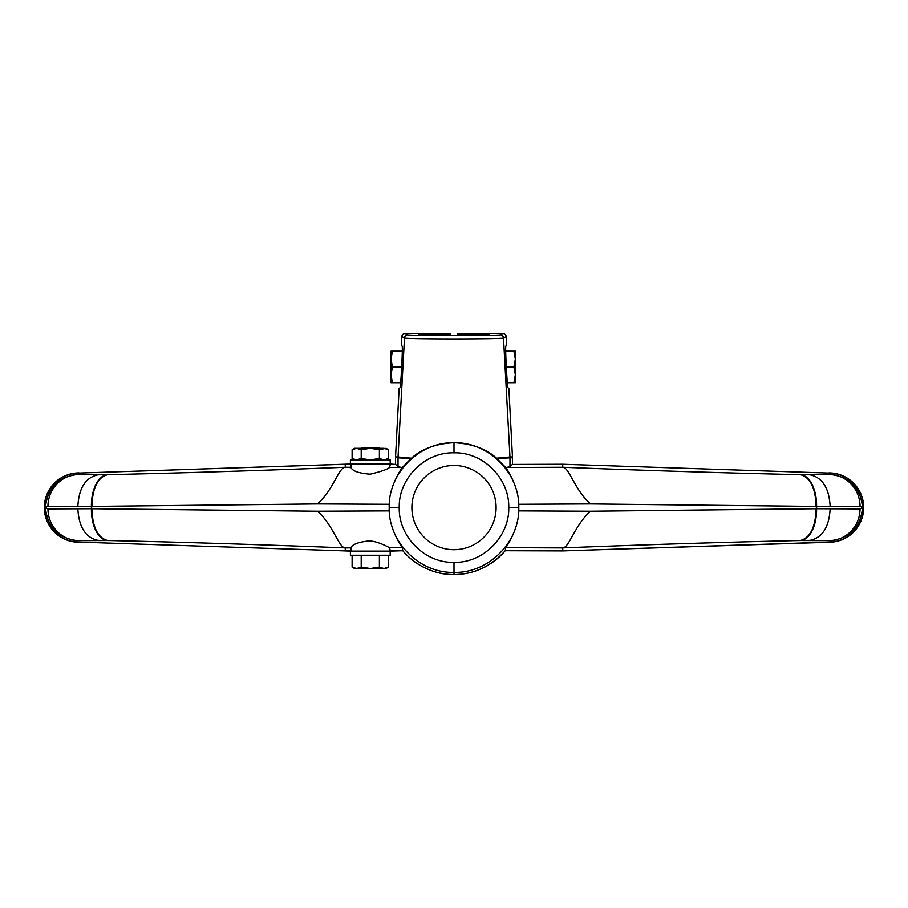 <?xml version="1.0" encoding="UTF-8"?>
<svg xmlns="http://www.w3.org/2000/svg" width="908" height="908" viewBox="0 0 908 908"><rect width="100%" height="100%" fill="white"/><g stroke="black" fill="none" stroke-linecap="round" stroke-linejoin="round"><path stroke-width="1.36" d="M78.985 472.875L77.464 472.943A34.663 34.663 0 0 0 44.322 507.572A34.663 34.663 0 0 0 77.464 542.201L78.985 542.269L77.475 542.042A34.493 34.493 0 0 1 44.492 507.572A34.493 34.493 0 0 1 77.475 473.113L345.256 464.249L350.238 464.272L350.999 467.291L345.324 467.257L345.256 464.249L345.256 467.268C259.938 470.605 180.749 473.057 107.689 474.646L77.532 474.475L77.475 473.113L77.532 474.475C58.237 476.814 47.534 487.846 45.4 507.572C47.534 527.298 58.237 538.331 77.532 540.669L77.475 542.042L77.532 540.669L107.689 540.51C180.749 542.087 259.938 544.55 345.256 547.876L345.256 550.895L77.475 542.042L345.256 550.895L345.324 547.899L350.999 547.865L350.238 550.872L345.256 550.895L350.238 551.099L351.033 547.513C352.497 544.289 358.467 542.087 368.943 540.907C378.216 541.066 389.691 547.865 389.509 547.683L389.555 551.099L389.555 547.717L402.267 547.638C402.891 548.727 389.396 529.909 389.226 510.864L317.448 511.215L91.402 508.718L91.867 506.414L317.448 503.929L389.226 504.292L389.226 510.864L317.448 511.215C333.054 524.642 338.684 547.74 345.256 547.876L351.033 547.513C352.497 544.289 358.467 542.087 368.943 540.907C378.216 541.066 389.691 547.865 389.509 547.683L402.267 547.638L402.777 550.702L390.304 551.099L389.555 547.717L390.304 550.736L402.777 550.702C415.149 565.718 435.772 575.048 454 574.537A66.965 66.965 0 0 0 466.02 573.459A66.965 66.965 0 0 1 446.282 574.094A66.965 66.965 0 0 0 454 574.537L454 572.38C419.451 573.345 388.329 542.099 389.191 507.572C388.318 473.057 419.451 441.799 454 442.775L454 442.707C435.897 443.694 421.721 448.858 411.449 458.188L402.267 467.506L389.509 467.472C387.705 469.254 381.281 471.49 370.26 474.158C359.171 473.352 352.758 471.184 351.033 467.631L351.033 464.045L351.033 467.631L345.256 467.268C338.684 467.404 333.054 490.513 317.448 503.929L389.226 504.292C389.396 485.235 402.891 466.417 402.267 467.506L402.267 467.506C402.891 466.417 389.396 485.235 389.226 504.292L389.226 510.864C389.396 529.909 402.891 548.727 402.267 547.638L402.777 550.702C415.149 565.718 435.772 575.048 454 574.537C473.772 574.458 490.842 566.513 505.223 550.702L505.733 547.638L562.676 547.899L562.744 550.895L505.223 550.702L505.733 547.638L562.744 547.876C648.062 544.55 727.251 542.087 800.311 540.51L830.468 540.669L830.525 542.042L562.744 550.895L562.744 547.876C569.316 547.74 574.946 524.642 590.552 511.215L518.774 510.864L518.774 504.292L590.552 503.929L816.133 506.414L816.598 508.718L590.552 511.215L518.774 510.864C518.616 529.897 505.098 548.738 505.733 547.638C505.098 548.738 518.616 529.897 518.774 510.864L518.797 507.572C519.682 542.087 488.549 573.345 454 572.38L454 562.336C483.226 563.187 509.524 536.628 508.752 507.561C509.513 478.482 483.204 451.968 454 452.82C424.796 451.968 398.499 478.459 399.236 507.572C398.487 536.628 424.785 563.198 454 562.336C424.785 563.198 398.487 536.628 399.236 507.572L389.191 507.572C388.329 542.099 419.451 573.345 454 572.38L454 574.537C473.772 574.458 490.842 566.513 505.223 550.702A66.965 66.965 0 0 1 495.95 559.782A66.965 66.965 0 0 0 505.223 550.702L562.744 550.895L830.536 542.201A34.663 34.663 0 0 0 863.678 507.572A34.663 34.663 0 0 0 830.536 472.943L829.015 472.875L830.525 473.113A34.493 34.493 0 0 1 863.508 507.572A34.493 34.493 0 0 1 830.525 542.042L830.468 540.669C849.763 538.331 860.466 527.298 862.6 507.572C860.466 487.846 849.763 476.814 830.468 474.475L830.525 473.113L830.468 474.475L800.311 474.646C727.251 473.057 648.062 470.605 562.744 467.268L562.744 464.249L830.525 473.113L562.744 464.249L562.676 467.257L505.733 467.506L509.978 466.814L512.373 464.431L562.744 464.249L512.373 464.431L509.978 466.814L505.733 467.506C505.098 466.406 518.616 485.247 518.774 504.292L590.552 503.929C574.946 490.513 569.316 467.404 562.744 467.268L505.733 467.506L496.551 458.188C486.279 448.858 472.103 443.694 454 442.707L454 442.775C419.451 441.799 388.318 473.057 389.191 507.572L399.236 507.572C398.499 478.459 424.796 451.968 454 452.82L454 442.775C488.549 441.81 519.671 473.045 518.797 507.572L518.774 504.292C518.616 485.247 505.098 466.406 505.733 467.506L496.914 458.495L509.978 457.848L509.978 466.814L509.978 457.848A16.571 16.56 -127.8 0 0 509.956 456.985L512.452 456.917L508.877 388.567L508.083 387.818C507.175 387.966 504.973 345.925 505.892 346.073L506.607 345.312L506.153 336.63A3.348 3.348 -27.1 0 0 502.805 333.463L457.45 333.463L457.45 334.167L488.64 334.666L453.989 335.392L419.36 334.666L450.572 334.167L450.572 333.463L405.195 333.463A3.348 3.348 27.1 0 0 401.847 336.63L401.393 345.312L402.108 346.073C403.027 345.925 400.825 387.966 399.917 387.818L399.123 388.567L395.548 456.917A16.582 16.571 1.5 0 0 395.525 457.78L395.525 464.431L395.525 457.78A16.582 16.571 1.5 0 1 395.548 456.917L398.033 456.985L404.491 337.992L401.847 336.63L401.393 345.312L402.108 346.073C403.027 345.925 400.825 387.966 399.917 387.818L399.123 388.567L395.548 456.917L411.449 458.188C421.721 448.858 435.897 443.694 454 442.707C472.103 443.694 486.279 448.858 496.551 458.188L509.967 456.985L503.509 337.992L509.967 456.985L512.452 456.917L508.877 388.567L508.083 387.818C507.175 387.966 504.973 345.925 505.892 346.073L506.607 345.312L506.153 336.63L503.509 337.992C504.519 339.217 403.47 339.217 404.491 337.992L398.033 456.985A16.571 16.56 127.8 0 0 398.022 457.848L411.449 458.188L398.033 456.985A16.571 16.571 91.5 0 0 398.01 457.848A16.571 16.571 91.5 0 1 398.033 456.985A16.571 16.56 -52.2 0 0 398.022 457.848L411.086 458.495L402.267 467.506L389.509 467.472C387.705 469.254 381.281 471.49 370.26 474.158C359.171 473.352 352.758 471.184 351.033 467.631L350.238 464.045L77.475 473.113A34.493 34.493 0 0 0 44.492 507.572A34.493 34.493 0 0 0 77.475 542.042L77.464 542.201A34.663 34.663 0 0 1 44.322 507.572A34.663 34.663 0 0 1 77.464 472.943L78.985 472.875M454 549.681A42.108 42.108 0 0 1 411.891 507.572A42.108 42.108 0 0 1 454 465.475A42.108 42.108 0 0 1 496.109 507.572A42.108 42.108 0 0 1 454 549.681A42.108 42.108 0 0 0 496.109 507.572A42.108 42.108 0 0 0 454 465.475A42.108 42.108 0 0 0 411.891 507.572A42.108 42.108 0 0 0 454 549.681M406.251 554.527A66.965 66.965 0 0 0 406.841 555.129A66.965 66.965 0 0 1 406.251 554.527M407.737 555.991A66.965 66.965 0 0 0 416.602 563.13A66.965 66.965 0 0 1 407.737 555.991M416.704 563.198A66.965 66.965 0 0 0 419.121 564.742A66.965 66.965 0 0 1 416.704 563.198M419.246 564.821A66.965 66.965 0 0 0 421.289 566.013A66.965 66.965 0 0 1 419.246 564.821M421.573 566.161A66.965 66.965 0 0 0 424.025 567.455A66.965 66.965 0 0 1 421.573 566.161M424.342 567.614A66.965 66.965 0 0 0 429.382 569.849A66.965 66.965 0 0 1 424.342 567.614M431.221 570.542A66.965 66.965 0 0 0 433.672 571.382A66.965 66.965 0 0 1 431.221 570.542M438.655 572.755A66.965 66.965 0 0 0 443.728 573.754A66.965 66.965 0 0 1 438.655 572.755M466.235 573.413A66.965 66.965 0 0 0 469.391 572.755A66.965 66.965 0 0 1 466.235 573.413M472.319 571.983A66.965 66.965 0 0 0 475.554 570.984A66.965 66.965 0 0 1 472.319 571.983M478.595 569.861A66.965 66.965 0 0 0 481.626 568.578A66.965 66.965 0 0 1 478.595 569.861M481.694 568.544A66.965 66.965 0 0 0 487.562 565.525A66.965 66.965 0 0 1 481.694 568.544M490.388 563.789A66.965 66.965 0 0 0 495.768 559.918A66.965 66.965 0 0 1 490.388 563.789M351.033 551.099L351.033 547.513L351.033 551.099M390.179 464.045L395.627 464.431L398.022 466.814L398.022 457.848L398.022 466.814L402.267 467.506L398.022 466.814L395.627 464.431L390.304 464.045L350.397 464.045L350.397 459.902L350.397 464.045L390.179 464.045L390.179 459.902L350.397 459.902L390.179 459.902L390.179 464.045M389.555 464.045L389.555 467.427L390.304 464.408L389.555 467.427L389.555 464.045M91.402 508.718L47.942 508.911L45.4 507.572L47.942 506.244L91.402 506.426L91.402 508.718L47.942 508.911L45.4 507.572C47.534 527.298 58.237 538.331 77.532 540.669A31.814 30.974 -96.1 0 1 47.942 508.911A31.814 30.974 83.9 0 0 77.532 540.669L97.962 540.339C85.545 537.672 78.837 527.083 77.838 508.582C78.837 527.083 85.545 537.672 97.962 540.339L107.235 540.498A31.825 17.173 -88.9 0 1 91.402 508.718A31.825 17.173 91.1 0 0 107.235 540.498L107.689 540.51C97.78 537.865 92.514 527.276 91.867 508.73L91.402 508.718M107.689 540.51C180.749 542.087 259.938 544.55 345.256 547.876C338.684 547.74 333.054 524.642 317.448 511.215L91.867 508.73C92.514 527.276 97.78 537.865 107.689 540.51M47.942 506.244A31.814 30.974 -83.9 0 1 77.532 474.475C58.237 476.814 47.534 487.846 45.4 507.572L47.942 506.244L77.838 506.573C78.837 488.061 85.545 477.472 97.962 474.805L77.532 474.475A31.814 30.974 96.1 0 0 47.942 506.244M91.402 506.426A31.825 17.173 -91.1 0 1 107.235 474.657L97.962 474.805C85.545 477.472 78.837 488.061 77.838 506.573L91.867 506.414C92.514 487.868 97.78 477.279 107.689 474.646L107.235 474.657A31.825 17.173 88.9 0 0 91.402 506.426M345.256 467.268C259.938 470.605 180.749 473.057 107.689 474.646C97.78 477.279 92.514 487.868 91.867 506.414L317.448 503.929C333.054 490.513 338.684 467.404 345.256 467.268M816.598 506.426L860.058 506.244L862.6 507.572L860.058 508.911L816.598 508.718L816.598 506.426L860.058 506.244L862.6 507.572C860.466 487.846 849.763 476.814 830.468 474.475A31.814 30.974 83.9 0 1 860.058 506.244A31.814 30.974 -96.1 0 0 830.468 474.475L810.038 474.805C822.455 477.472 829.163 488.061 830.162 506.573C829.163 488.061 822.455 477.472 810.038 474.805L800.765 474.657A31.825 17.173 91.1 0 1 816.598 506.426A31.825 17.173 -88.9 0 0 800.765 474.657L800.311 474.646C810.22 477.279 815.486 487.868 816.133 506.414L816.598 506.426M800.311 474.646C727.251 473.057 648.062 470.605 562.744 467.268C569.316 467.404 574.946 490.513 590.552 503.929L816.133 506.414C815.486 487.868 810.22 477.279 800.311 474.646M860.058 508.911A31.814 30.974 96.1 0 1 830.468 540.669C849.763 538.331 860.466 527.298 862.6 507.572L860.058 508.911L830.162 508.582C829.163 527.083 822.455 537.672 810.038 540.339L830.468 540.669A31.814 30.974 -83.9 0 0 860.058 508.911M816.598 508.718A31.825 17.173 88.9 0 1 800.765 540.498L810.038 540.339C822.455 537.672 829.163 527.083 830.162 508.582L816.133 508.73C815.486 527.276 810.22 537.865 800.311 540.51L800.765 540.498A31.825 17.173 -91.1 0 0 816.598 508.718M562.744 547.876C648.062 544.55 727.251 542.087 800.311 540.51C810.22 537.865 815.486 527.276 816.133 508.73L590.552 511.215C574.946 524.642 569.316 547.74 562.744 547.876M454 442.775L454 452.82C483.204 451.968 509.513 478.482 508.752 507.561L518.797 507.572C519.671 473.045 488.549 441.81 454 442.775M454 562.336L454 572.38C488.549 573.345 519.682 542.087 518.797 507.572L508.752 507.561C509.524 536.628 483.226 563.187 454 562.336M830.536 472.943A34.663 34.663 0 0 1 863.678 507.572A34.663 34.663 0 0 1 830.536 542.201L830.525 542.042A34.493 34.493 0 0 0 863.508 507.572A34.493 34.493 0 0 0 830.525 473.113L830.536 472.943M830.536 542.201L828.357 542.133L830.536 542.201M512.475 464.431L512.475 457.78A16.582 16.571 -1.5 0 0 512.452 456.917A16.582 16.571 -1.5 0 1 512.475 457.78L509.99 457.848A16.571 16.571 -91.5 0 0 509.967 456.985A16.571 16.56 52.2 0 1 509.978 457.848L496.551 458.188L509.956 456.985A16.571 16.571 -91.5 0 1 509.99 457.848L512.475 457.78L512.475 464.431M405.195 333.463L407.828 334.814C406.852 335.824 501.148 335.824 500.172 334.814L502.805 333.463L457.45 333.463L457.45 335.381L457.45 334.167L489.14 334.768C490.842 335.563 417.158 335.563 418.86 334.768L450.572 334.167L450.572 333.463L405.195 333.463L407.828 334.814A3.348 3.348 117.1 0 0 404.491 337.992L401.847 336.63A3.348 3.348 27.1 0 1 405.195 333.463M450.572 335.381L450.572 334.167L450.572 335.381M503.509 337.992A3.348 3.348 -117.1 0 0 500.172 334.814C501.148 335.824 406.852 335.824 407.828 334.814A3.348 3.348 117.1 0 0 404.491 337.992C403.47 339.217 504.519 339.217 503.509 337.992A3.348 3.348 -117.1 0 0 500.172 334.814L502.805 333.463A3.348 3.348 -27.1 0 1 506.153 336.63L503.509 337.992M350.397 555.242L390.179 555.242L390.179 551.099L390.179 555.242L350.397 555.242L350.397 551.099L390.179 551.099L350.397 551.099L350.397 555.242M352.576 567.364L352.111 555.242L352.111 567.103L356.651 568.51L361.202 567.103L361.202 555.242L361.202 567.103L370.294 568.51L379.385 567.103L379.385 555.242L379.385 567.103L383.925 568.51C386.717 568.51 386.717 568.51 383.925 568.51L356.651 568.51C353.859 568.51 353.859 568.51 356.651 568.51L361.202 567.103L370.294 568.51L379.385 567.103L383.925 568.51L388.476 567.103L388.476 555.242L388.476 567.103L386.036 568.51L383.925 568.51L388.476 567.103M358.955 568.124L356.957 568.499L358.955 568.124M383.925 568.51L354.54 568.51L352.111 567.103L356.651 568.51M362.008 447.508L378.579 447.508L379.374 448.302L378.579 447.508L362.008 447.508L361.202 448.302L362.008 447.508M391.007 382.688L391.007 351.192L402.289 351.192L392.415 351.192L391.007 359.069L392.415 366.946L391.007 374.811L392.415 382.688L391.007 382.688L391.007 374.811L392.415 382.688L400.644 382.688L391.007 382.688M392.165 351.975L391.007 359.069L392.415 366.946L401.722 366.946L392.415 366.946L391.007 374.811L391.007 351.192L392.415 351.192L392.165 351.964M392.165 367.717L392.415 366.946L392.165 367.717M515.335 359.069L513.928 351.192L505.711 351.192L513.928 351.192L515.335 359.069L514.178 367.717L513.928 366.946L506.278 366.946L513.928 366.946L515.335 374.811L513.928 366.946L515.335 359.069L515.335 374.811L513.928 382.688L507.356 382.688L515.335 382.688L513.928 382.688L515.335 374.811L515.335 382.688L515.335 351.192L515.335 366.946M513.928 351.192L515.335 351.192L513.928 351.192L514.178 351.975L513.928 351.192M388.476 449.71L386.036 448.302L379.385 449.71L370.294 448.302L383.925 448.302L388.476 449.71L383.925 448.302C386.717 448.302 386.717 448.302 383.925 448.302L356.651 448.302C353.859 448.302 353.859 448.302 356.651 448.302L352.111 449.71L352.111 458.495L356.651 459.902L361.202 458.495L370.294 459.902L379.385 458.495L383.925 459.902L388.476 458.495L388.476 449.71L388.476 458.495L383.925 459.902L379.385 458.495L379.385 449.71L379.385 458.495L380.963 459.278L379.385 458.495L370.294 459.902L361.202 458.495L361.202 449.71L362.088 449.46L361.202 449.71L361.202 458.495L362.088 458.744L356.651 459.902L352.111 458.495L352.576 449.449M383.925 448.302L379.385 449.71L370.294 448.302L361.202 449.71L356.651 448.302L370.294 448.302L361.202 449.71L356.651 448.302L352.111 449.71L354.54 448.302L356.651 448.302M356.957 448.302L359.454 448.858L356.957 448.302M358.955 459.516L356.957 459.891L358.955 459.516M352.576 458.756L354.54 459.902M386.036 459.902L388.476 458.495"/></g></svg>
